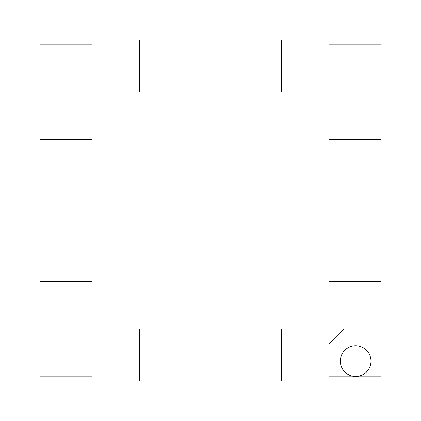 <?xml version="1.0" encoding="UTF-8"?>
<svg xmlns="http://www.w3.org/2000/svg" width="421" height="421" viewBox="0 0 421 421"><rect width="100%" height="100%" fill="white"/><g stroke="black" fill="none" stroke-linecap="round" stroke-linejoin="round"><path stroke-width="0.32" stroke-dasharray="2.1 1.58" d="M39.995 234.181L92.094 234.181L92.094 281.544L39.995 281.544L39.995 234.181L39.995 281.544L92.094 281.544L92.094 234.181L39.995 234.181L92.094 234.181L92.094 281.544L39.995 281.544L39.995 234.181L92.094 234.181L92.094 281.544L39.995 281.544L39.995 234.181M92.094 328.906L92.094 376.269L39.995 376.269L39.995 328.906L92.094 328.906L39.995 328.906L39.995 376.269L92.094 376.269L92.094 328.906L92.094 376.269L39.995 376.269L39.995 328.906L92.094 328.906L92.094 376.269L39.995 376.269L39.995 328.906L92.094 328.906M328.906 186.819L328.906 139.456L381.005 139.456L381.005 186.819L328.906 186.819L381.005 186.819L381.005 139.456L328.906 139.456L328.906 186.819L328.906 139.456L381.005 139.456L381.005 186.819L328.906 186.819L328.906 139.456L381.005 139.456L381.005 186.819L328.906 186.819M328.906 44.731L381.005 44.731L381.005 92.094L328.906 92.094L328.906 44.731L328.906 92.094L381.005 92.094L381.005 44.731L328.906 44.731L381.005 44.731L381.005 92.094L328.906 92.094L328.906 44.731L381.005 44.731L381.005 92.094L328.906 92.094L328.906 44.731M39.995 44.731L92.094 44.731L92.094 92.094L39.995 92.094L39.995 44.731L39.995 92.094L92.094 92.094L92.094 44.731L39.995 44.731L92.094 44.731L92.094 92.094L39.995 92.094L39.995 44.731L92.094 44.731L92.094 92.094L39.995 92.094L39.995 44.731M39.995 139.456L92.094 139.456L92.094 186.819L39.995 186.819L39.995 139.456L39.995 186.819L92.094 186.819L92.094 139.456L39.995 139.456L92.094 139.456L92.094 186.819L39.995 186.819L39.995 139.456L92.094 139.456L92.094 186.819L39.995 186.819L39.995 139.456M186.819 328.906L186.819 381.005L139.456 381.005L139.456 328.906L186.819 328.906L139.456 328.906L139.456 381.005L186.819 381.005L186.819 328.906L186.819 381.005L139.456 381.005L139.456 328.906L186.819 328.906L186.819 381.005L139.456 381.005L139.456 328.906L186.819 328.906M234.181 381.005L234.181 328.906L281.544 328.906L281.544 381.005L234.181 381.005L281.544 381.005L281.544 328.906L234.181 328.906L234.181 381.005L234.181 328.906L281.544 328.906L281.544 381.005L234.181 381.005L234.181 328.906L281.544 328.906L281.544 381.005L234.181 381.005M328.906 281.544L328.906 234.181L381.005 234.181L381.005 281.544L328.906 281.544L381.005 281.544L381.005 234.181L328.906 234.181L328.906 281.544L328.906 234.181L381.005 234.181L381.005 281.544L328.906 281.544L328.906 234.181L381.005 234.181L381.005 281.544L328.906 281.544M186.819 39.995L186.819 92.094L139.456 92.094L139.456 39.995L186.819 39.995L139.456 39.995L139.456 92.094L186.819 92.094L186.819 39.995L186.819 92.094L139.456 92.094L139.456 39.995L186.819 39.995L186.819 92.094L139.456 92.094L139.456 39.995L186.819 39.995M281.544 92.094L234.181 92.094L234.181 39.995L281.544 39.995L281.544 92.094L281.544 39.995L234.181 39.995L234.181 92.094L281.544 92.094L234.181 92.094L234.181 39.995L281.544 39.995L281.544 92.094L234.181 92.094L234.181 39.995L281.544 39.995L281.544 92.094M328.906 344.062L344.062 328.906L381.005 328.906L381.005 376.269L328.906 376.269L328.906 344.062L328.906 376.269L381.005 376.269L381.005 328.906L344.062 328.906L328.906 344.062L344.062 328.906L381.005 328.906L381.005 376.269L328.906 376.269L328.906 344.062L344.062 328.906L381.005 328.906L381.005 376.269L328.906 376.269L328.906 344.062M355.666 345.773A15.34 15.34 0 0 0 340.326 361.113A15.34 15.34 0 0 0 355.666 376.453A15.34 15.34 0 0 0 371.001 361.113A15.34 15.34 0 0 0 355.666 345.773A15.34 15.34 0 0 0 340.326 361.113A15.34 15.34 0 0 0 355.666 376.453A15.34 15.34 0 0 0 371.001 361.113A15.34 15.34 0 0 0 355.666 345.773M21.05 21.05L21.05 399.95L399.95 399.95L399.95 21.05L21.05 21.05"/><path stroke-width="0.63" d="M355.666 345.773A15.34 15.34 0 0 0 340.326 361.113A15.34 15.34 0 0 0 355.666 376.453A15.34 15.34 0 0 0 371.001 361.113A15.34 15.34 0 0 0 355.666 345.773A15.34 15.34 0 0 0 340.326 361.113A15.34 15.34 0 0 0 355.666 376.453A15.34 15.34 0 0 0 371.001 361.113A15.34 15.34 0 0 0 355.666 345.773M21.05 21.05L21.05 399.95L399.95 399.95L399.95 21.05L21.05 21.05"/></g></svg>
